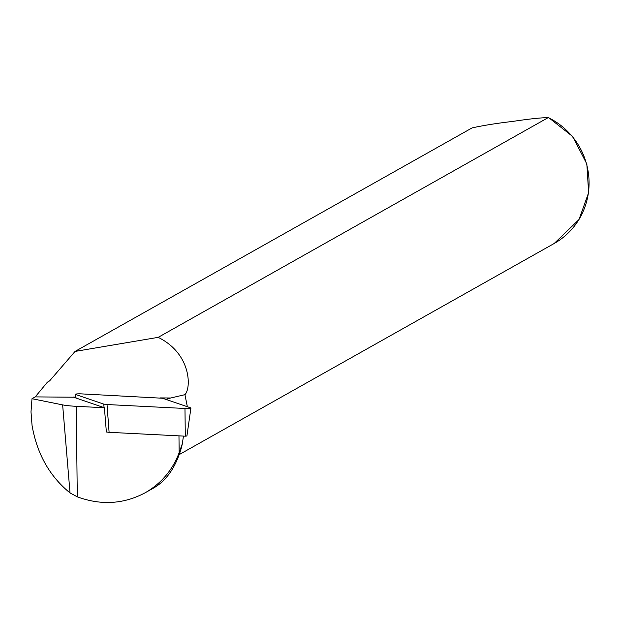 <?xml version="1.0" encoding="UTF-8"?>
<svg xmlns="http://www.w3.org/2000/svg" width="620" height="620" viewBox="0 0 620 620"><rect width="100%" height="100%" fill="white"/><g stroke="black" fill="none" stroke-linecap="round" stroke-linejoin="round"><path stroke-width="0.93" d="M75.702 394.522L103.796 404.116L107.028 404.535L184.969 408.479A4.758 0.574 -178.9 0 0 190.921 408.061A4.758 0.574 -178.9 0 0 190.627 407.844L162.533 398.242L81.352 393.878A4.758 0.574 1.1 0 0 75.4 394.32A4.758 0.574 1.1 0 0 75.702 394.522L76.043 398.048M186.814 436.007L185.295 436.178L184.969 408.479M107.028 404.535L109.097 432.318L185.295 436.178M109.097 432.318L106.214 432M166.152 399.482A59.877 7.176 -178.9 0 1 170.779 397.993L184.93 394.661C191.363 388.143 191.386 353.648 158.178 337.358L548.475 117.459L572.686 136.516L586.846 163.99L588.62 192.673L579.01 219.526L554.21 243.474A71.323 69.386 -119.4 0 0 589 179.684A71.323 69.386 -119.4 0 0 548.413 117.66C541.586 117.614 529.666 118.87 512.655 121.427C496.976 123.248 483.461 125.403 472.107 127.898L75.059 351.424L49.608 380.889L47.399 382.176L35.232 396.893L32 398.707L62.635 404.883A23.335 2.798 1.1 0 0 76.245 406.317L104.408 407.743L73.152 397.056L75.702 397.195M187.349 406.72L184.93 394.661M75.059 351.424L158.178 337.358M179.157 452.678L182.125 444.269L181.815 446.276C176.312 466.248 167.082 480.074 154.109 487.739L145.274 492.714C161.239 483.476 172.538 470.138 179.157 452.678L178.963 435.86M32 398.707L31 411.866L32.062 425.49C37.022 453.941 49.677 476.408 70.029 492.908L77.291 496.829C101.099 505.564 123.76 504.192 145.274 492.714M106.369 432.032L104.408 407.743M104.051 407.619L103.796 404.116M160.402 397.908L170.779 397.993M35.232 396.893L73.555 397.203M70.029 492.908L62.635 404.883M77.291 496.829L76.245 406.317M75.779 397.963L75.4 394.32M186.899 436.061L190.921 408.061M554.21 243.474L179.242 454.576M182.257 444.3L183.442 436.085"/></g></svg>
